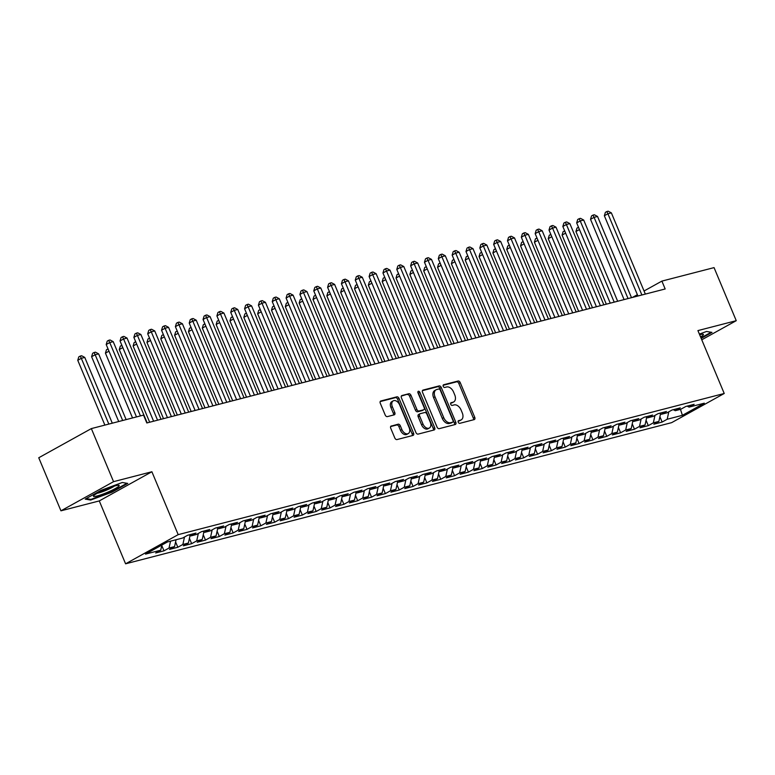 <?xml version="1.0" encoding="UTF-8"?>
<svg xmlns="http://www.w3.org/2000/svg" width="775" height="775" viewBox="0 0 775 775"><rect width="100%" height="100%" fill="white"/><g stroke="black" fill="none" stroke-linecap="round" stroke-linejoin="round"><path stroke-width="1.16" d="M458.248 422.23A1.472 0.969 61 0 0 459.759 423.344L474.193 419.604A2.112 1.376 61 0 0 474.407 419.527A2.112 1.376 61 0 0 474.746 417.328L460.224 382.598A2.112 1.376 61 0 0 458.054 381.029L443.62 384.758A1.472 0.969 61 0 0 443.474 384.817A1.472 0.969 61 0 0 443.232 386.347A1.472 0.969 61 0 0 444.753 387.452L446.623 386.977A6.742 4.408 61 0 1 453.549 392.024L454.76 394.921A6.742 4.408 61 0 1 453.685 401.944A6.742 4.408 61 0 1 452.997 402.215L451.127 402.7A1.472 0.969 61 0 0 450.972 402.758A1.472 0.969 61 0 0 450.74 404.288A1.472 0.969 61 0 0 452.261 405.403L454.121 404.918A6.742 4.408 61 0 1 461.057 409.965L462.268 412.862A6.742 4.408 61 0 1 461.193 419.885A6.742 4.408 61 0 1 460.505 420.157L458.635 420.641A1.472 0.969 61 0 0 458.48 420.699A1.472 0.969 61 0 0 458.248 422.23M391.288 425.969A2.112 1.376 61 0 0 391.075 426.056A2.112 1.376 61 0 0 390.736 428.246L394.814 437.991A2.112 1.376 61 0 0 396.974 439.57L413.007 435.424A2.112 1.376 61 0 0 413.22 435.337A2.112 1.376 61 0 0 413.559 433.147L399.028 398.418A2.112 1.376 61 0 0 396.868 396.839L380.835 400.985A2.112 1.376 61 0 0 380.622 401.072A2.112 1.376 61 0 0 380.283 403.262L385.204 415.032A2.112 1.376 61 0 0 387.374 416.611L394.233 414.838A2.112 1.376 61 0 0 394.446 414.751A2.112 1.376 61 0 0 394.785 412.562L392.344 406.72A5.638 3.681 61 0 1 393.245 400.849A5.638 3.681 61 0 1 399.609 404.841L409.171 427.703A5.638 3.681 61 0 1 408.27 433.574A5.638 3.681 61 0 1 401.905 429.582L400.317 425.775A2.112 1.376 61 0 0 398.147 424.196L390.891 426.192M113.557 481.662L60.944 510.822L99.278 500.921L151.89 471.752L113.557 481.662L91.353 428.594L143.53 415.109L146.814 422.966L665.173 288.968L661.889 281.102L644.044 290.993M151.89 471.752L178.192 534.643L724.228 393.487L671.625 422.656L125.589 563.812L178.192 534.643M701.772 339.799L736.25 320.685L697.917 330.596L724.228 393.487M736.25 320.685L714.056 267.617L661.889 281.102M437.052 427.073A2.112 1.376 61 0 0 439.222 428.653L455.245 424.506A2.112 1.376 61 0 0 455.458 424.419A2.112 1.376 61 0 0 455.797 422.23L441.275 387.5A2.112 1.376 61 0 0 439.105 385.921L423.082 390.067A2.112 1.376 61 0 0 422.859 390.154A2.112 1.376 61 0 0 422.53 392.344L437.052 427.073M434.126 429.97L418.103 434.107A2.112 1.376 61 0 1 415.933 432.528L401.411 397.808A2.112 1.376 61 0 1 401.741 395.608A2.112 1.376 61 0 1 401.954 395.521L408.822 393.748A2.112 1.376 61 0 1 410.983 395.327L416.873 409.413A2.112 1.376 61 0 0 419.043 410.992L423.586 409.82A2.112 1.376 61 0 0 423.809 409.733A2.112 1.376 61 0 0 424.138 407.534L418.006 392.877A1.472 0.969 61 0 1 418.238 391.336A1.472 0.969 61 0 1 419.905 392.382L434.678 427.684A2.112 1.376 61 0 1 434.339 429.883A2.112 1.376 61 0 1 434.126 429.97M659.903 416.718L662.141 422.055L667.188 419.256L682.407 415.323L704.31 403.184L689.082 407.117L694.129 404.317L685.827 406.468L680.779 409.268L675.248 410.692L680.295 407.892L671.993 410.043L666.946 412.843L661.414 414.276L666.461 411.477L658.159 413.618L653.112 416.417L647.571 417.851L652.618 415.051L644.316 417.192L639.268 419.992L633.737 421.426L638.784 418.626L630.482 420.777L625.435 423.576L619.893 425L624.941 422.201L616.638 424.351L611.591 427.151L606.06 428.585L611.107 425.785L602.805 427.926L597.757 430.726L592.226 432.159L597.273 429.36L588.971 431.501L583.914 434.3L578.382 435.734L583.43 432.934L575.127 435.085L570.08 437.885L564.549 439.309L569.596 436.509L561.294 438.66L556.247 441.459L550.705 442.893L555.752 440.093L547.45 442.234L542.403 445.034L536.872 446.468L541.919 443.668L533.617 445.809L528.569 448.609L523.038 450.043L528.085 447.243L519.783 449.393L514.726 452.193L509.194 453.617L514.242 450.817L505.939 452.968L500.892 455.768L495.361 457.202L500.408 454.402L492.106 456.543L487.058 459.343L481.517 460.776L486.564 457.977L478.262 460.127L473.215 462.917L467.683 464.351L472.731 461.551L464.428 463.702L459.381 466.502L453.84 467.926L458.897 465.126L450.585 467.277L445.538 470.076L440.006 471.51L445.053 468.71L436.751 470.851L431.704 473.651L426.173 475.085L431.22 472.285L422.918 474.436L417.87 477.226L412.329 478.659L417.376 475.86L409.074 478.01L404.027 480.81L398.495 482.234L403.543 479.434L395.24 481.585L390.193 484.385L384.652 485.818L389.709 483.019L381.397 485.16L376.35 487.959L370.818 489.393L375.865 486.593L367.563 488.744L362.516 491.534L356.984 492.968L362.032 490.168L353.729 492.319L348.682 495.118L343.141 496.542L348.188 493.752L339.886 495.893L334.839 498.693L329.307 500.127L334.354 497.327L326.052 499.468L321.005 502.268L315.464 503.702L320.511 500.902L312.209 503.052L307.162 505.842L301.63 507.276L306.677 504.477L298.375 506.627L293.328 509.427L287.796 510.851L292.843 508.061L284.541 510.202L279.494 513.002L273.953 514.435L279 511.636L270.698 513.777L265.651 516.576L260.119 518.01L265.166 515.21L256.864 517.361L251.817 520.151L246.276 521.585L251.323 518.785L243.021 520.936L237.973 523.735L232.442 525.159L237.489 522.369L229.187 524.51L224.14 527.31L218.608 528.744L223.655 525.944L215.353 528.085L210.306 530.885L204.765 532.318L209.812 529.519L201.51 531.669L196.463 534.469L190.931 535.893L195.978 533.093L187.676 535.244L182.629 538.044L167.41 541.977L145.506 554.115L160.735 550.182L161.849 545.058M662.141 422.055L653.838 424.206L658.886 421.406L653.354 422.83L654.972 415.381M646.069 420.292L648.307 425.63L653.354 422.83M648.307 425.63L640.005 427.781L645.052 424.981L639.511 426.415L641.138 418.955M632.235 423.867L634.463 429.214L639.511 426.415M634.463 429.214L626.161 431.355L631.208 428.556L625.677 429.989L627.295 422.54M618.392 427.451L620.63 432.789L625.677 429.989M620.63 432.789L612.327 434.93L617.375 432.14L611.843 433.564L613.461 426.114M604.558 431.026L606.786 436.364L611.843 433.564M606.786 436.364L598.484 438.514L603.531 435.715L598 437.139L599.627 429.689M590.715 434.601L592.952 439.938L598 437.139M592.952 439.938L584.65 442.089L589.697 439.289L584.166 440.723L585.784 433.264M576.881 438.175L579.119 443.523L584.166 440.723M579.119 443.523L570.817 445.664L575.864 442.864L570.322 444.298L571.95 436.848M563.047 441.76L565.275 447.097L570.322 444.298M565.275 447.097L556.973 449.238L562.02 446.448L556.489 447.873L558.107 440.423M549.204 445.334L551.442 450.672L556.489 447.873M551.442 450.672L543.139 452.823L548.187 450.023L542.645 451.457L544.273 443.998M535.37 448.909L537.598 454.247L542.645 451.457M537.598 454.247L529.296 456.397L534.343 453.598L528.812 455.032L530.439 447.582M521.527 452.484L523.764 457.831L528.812 455.032M523.764 457.831L515.462 459.972L520.509 457.173L514.978 458.606L516.596 451.157M507.693 456.068L509.931 461.406L514.978 458.606M509.931 461.406L501.628 463.547L506.676 460.757L501.134 462.181L502.762 454.731M493.859 459.643L496.087 464.981L501.134 462.181M496.087 464.981L487.785 467.131L492.832 464.332L487.301 465.765L488.918 458.306M480.016 463.218L482.253 468.555L487.301 465.765M482.253 468.555L473.951 470.706L478.998 467.906L473.457 469.34L475.085 461.89M466.182 466.792L468.41 472.14L473.457 469.34M468.41 472.14L460.108 474.281L465.155 471.481L459.623 472.915L461.251 465.465M452.338 470.377L454.576 475.714L459.623 472.915M454.576 475.714L446.274 477.855L451.321 475.065L445.79 476.489L447.407 469.04M438.505 473.951L440.743 479.289L445.79 476.489M440.743 479.289L432.44 481.44L437.488 478.64L431.946 480.074L433.574 472.614M424.671 477.526L426.899 482.864L431.946 480.074M426.899 482.864L418.597 485.014L423.644 482.215L418.113 483.648L419.73 476.199M410.827 481.101L413.065 486.448L418.113 483.648M413.065 486.448L404.763 488.589L409.81 485.789L404.269 487.223L405.897 479.773M396.994 484.685L399.222 490.023L404.269 487.223M399.222 490.023L390.92 492.173L395.967 489.374L390.435 490.798L392.063 483.348M383.15 488.26L385.388 493.597L390.435 490.798M385.388 493.597L377.086 495.748L382.133 492.948L376.602 494.382L378.219 486.923M369.317 491.834L371.554 497.172L376.602 494.382M371.554 497.172L363.252 499.323L368.299 496.523L362.758 497.957L364.386 490.507M355.483 495.409L357.711 500.757L362.758 497.957M357.711 500.757L349.409 502.897L354.456 500.098L348.924 501.532L350.542 494.082M341.639 498.993L343.877 504.331L348.924 501.532M343.877 504.331L335.575 506.482L340.622 503.682L335.081 505.106L336.708 497.657M327.806 502.568L330.034 507.906L335.081 505.106M330.034 507.906L321.732 510.057L326.779 507.257L321.247 508.691L322.875 501.231M313.962 506.143L316.2 511.481L321.247 508.691M316.2 511.481L307.898 513.631L312.945 510.832L307.413 512.265L309.031 504.816M300.128 509.717L302.366 515.065L307.413 512.265M302.366 515.065L294.064 517.206L299.111 514.406L293.57 515.84L295.198 508.39M286.295 513.302L288.523 518.64L293.57 515.84M288.523 518.64L280.221 520.79L285.268 517.991L279.736 519.415L281.354 511.965M272.451 516.877L274.689 522.214L279.736 519.415M274.689 522.214L266.387 524.365L271.434 521.565L265.893 522.999L267.52 515.54M258.618 520.451L260.846 525.799L265.893 522.999M260.846 525.799L252.543 527.94L257.591 525.14L252.059 526.574L253.687 519.124M244.774 524.026L247.012 529.373L252.059 526.574M247.012 529.373L238.71 531.514L243.757 528.715L238.225 530.148L239.843 522.699M230.94 527.61L233.178 532.948L238.225 530.148M233.178 532.948L224.876 535.099L229.923 532.299L224.382 533.723L226.009 526.273M217.107 531.185L219.335 536.523L224.382 533.723M219.335 536.523L211.032 538.673L216.08 535.874L210.548 537.308L212.166 529.848M203.263 534.76L205.501 540.107L210.548 537.308M205.501 540.107L197.199 542.248L202.246 539.448L196.705 540.882L198.332 533.433M189.429 538.334L191.657 543.682L196.705 540.882M191.657 543.682L183.355 545.823L188.403 543.023L182.871 544.457L184.498 537.007M175.586 541.919L177.824 547.257L182.871 544.457M177.824 547.257L169.522 549.407L174.569 546.607L169.037 548.032L170.529 541.173M161.752 545.493L163.99 550.831L169.037 548.032M163.99 550.831L155.688 552.982L160.735 550.182M190.931 535.893L189.023 534.895M204.765 532.318L202.856 531.321M174.569 546.607L176.061 539.739M218.608 528.744L216.7 527.736M188.403 543.023L190.059 535.438M232.442 525.159L230.533 524.162M202.246 539.448L203.893 531.863M246.276 521.585L244.377 520.587M216.08 535.874L217.736 528.288M260.119 518.01L258.211 517.012M229.923 532.299L231.57 524.704M273.953 514.435L272.044 513.428M243.757 528.715L245.413 521.129M287.796 510.851L285.888 509.853M257.591 525.14L259.247 517.555M301.63 507.276L299.722 506.278M271.434 521.565L273.081 513.98M315.464 503.702L313.565 502.704M285.268 517.991L286.924 510.396M329.307 500.127L327.399 499.119M299.111 514.406L300.758 506.821M343.141 496.542L341.233 495.545M312.945 510.832L314.602 503.246M356.984 492.968L355.076 491.97M326.779 507.257L328.435 499.672M370.818 489.393L368.91 488.395M340.622 503.682L342.269 496.087M384.652 485.818L382.753 484.811M354.456 500.098L356.113 492.512M398.495 482.234L396.587 481.236M368.299 496.523L369.946 488.938M412.329 478.659L410.421 477.662M382.133 492.948L383.79 485.353M426.173 475.085L424.264 474.087M395.967 489.374L397.623 481.779M440.006 471.51L438.098 470.502M409.81 485.789L411.457 478.204M453.84 467.926L451.941 466.928M423.644 482.215L425.301 474.629M467.683 464.351L465.775 463.353M437.488 478.64L439.134 471.045M481.517 460.776L479.609 459.778M451.321 475.065L452.978 467.47M495.361 457.202L493.452 456.194M465.155 471.481L466.812 463.896M509.194 453.617L507.286 452.619M478.998 467.906L480.645 460.321M523.038 450.043L521.129 449.045M492.832 464.332L494.489 456.737M536.872 446.468L534.963 445.47M506.676 460.757L508.323 453.162M550.705 442.893L548.797 441.886M520.509 457.173L522.166 449.587M564.549 439.309L562.64 438.311M534.343 453.598L536 446.012M578.382 435.734L576.474 434.736M548.187 450.023L549.833 442.428M592.226 432.159L590.317 431.162M562.02 446.448L563.677 438.853M606.06 428.585L604.151 427.577M575.864 442.864L577.511 435.279M619.893 425L617.985 424.002M589.697 439.289L591.354 431.704M633.737 421.426L631.828 420.428M603.531 435.715L605.188 428.12M647.571 417.851L645.662 416.843M617.375 432.14L619.022 424.545M661.414 414.276L659.506 413.269M631.208 428.556L632.865 420.97M675.248 410.692L673.339 409.694M645.052 424.981L646.699 417.396M689.082 407.117L687.173 406.119M658.886 421.406L660.542 413.811M91.353 428.594L38.75 457.763L60.944 510.822M99.278 500.921L125.589 563.812M637.379 294.694L632.448 297.426M682.407 415.323L680.46 409.345M667.188 419.256L668.815 411.806M701.181 338.394L711.983 332.397L706.558 331.458L699.389 334.103M111.92 492.212L127.759 483.426L122.334 482.486L101.05 490.333L85.211 499.11L90.646 500.059L111.92 492.212L111.716 491.718M458.132 421.193L459.081 420.941A6.742 4.408 61 0 0 459.769 420.67L461.193 419.885M453.685 401.944L452.261 402.729A6.742 4.408 61 0 1 451.573 403L450.624 403.252M473.418 419.808A2.112 1.376 61 0 0 473.322 418.113L458.8 383.392A2.112 1.376 61 0 0 456.63 381.813L443.116 385.311M454.479 424.71A2.112 1.376 61 0 0 454.373 423.014L439.851 388.285A2.112 1.376 61 0 0 437.681 386.715L422.433 390.658M452.619 422.191A1.472 0.969 61 0 0 452.774 422.133A1.472 0.969 61 0 0 453.007 420.593L440.258 390.116A1.472 0.969 61 0 0 438.747 389.011L436.771 389.515A6.742 4.408 61 0 0 436.083 389.796A6.742 4.408 61 0 0 435.007 396.819L443.726 417.647A6.742 4.408 61 0 0 450.653 422.704L452.619 422.191L451.205 422.976A1.472 0.969 61 0 0 451.35 422.918A1.472 0.969 61 0 0 451.486 422.821M436.083 389.796L434.659 390.581A6.742 4.408 61 0 0 433.583 397.604L435.007 396.819M451.205 422.976L449.229 423.489A6.742 4.408 61 0 1 442.302 418.442L433.583 397.604M401.305 396.112L408.822 393.748M422.569 410.382A2.112 1.376 61 0 1 422.385 410.517A2.112 1.376 61 0 1 422.172 410.605L417.618 411.777A2.112 1.376 61 0 1 415.448 410.198L409.558 396.122A2.112 1.376 61 0 0 407.398 394.543M433.351 430.164A2.112 1.376 61 0 0 433.254 428.478L418.49 393.167A1.472 0.969 61 0 0 417.861 392.324M422.985 424.032A5.638 3.681 61 0 0 429.35 428.023A5.638 3.681 61 0 0 430.251 422.152L426.88 414.092A2.112 1.376 61 0 0 424.719 412.513L420.166 413.695A2.112 1.376 61 0 0 419.953 413.782A2.112 1.376 61 0 0 419.614 415.972L422.985 424.032L421.561 424.816A5.638 3.681 61 0 0 427.936 428.808L429.35 428.023M418.742 414.48A2.112 1.376 61 0 0 418.529 414.567A2.112 1.376 61 0 0 418.2 416.766L419.614 415.972M421.561 424.816L418.2 416.766M408.27 433.574L406.856 434.368A5.638 3.681 61 0 1 400.481 430.377L398.892 426.56A2.112 1.376 61 0 0 396.722 424.981L390.639 426.56M393.245 400.849L391.821 401.644A5.638 3.681 61 0 0 390.92 407.514L392.344 406.72M393.458 415.042A2.112 1.376 61 0 0 393.361 413.346L390.92 407.514M412.232 435.627A2.112 1.376 61 0 0 412.135 433.932L397.604 399.212A2.112 1.376 61 0 0 395.444 397.633L380.186 401.576M90.317 499.274L90.646 500.059M579.458 229.555L575.922 231.512L606.321 304.178M575.922 231.512L576.958 228.102L578.508 227.278M579.371 229.332L578.373 227.317M641.884 294.984L607.91 213.774L611.368 212.883L645.342 294.093M637.932 296.011L604.355 215.75L607.91 213.774L606.815 211.546L608.201 211.188L611.368 212.883M604.355 215.75L605.391 212.331L606.815 211.546M565.624 233.13L562.078 235.096L592.478 307.762M562.078 235.096L563.115 231.677L564.675 230.853M565.537 232.917L564.539 230.892M551.79 236.704L548.245 238.671L578.644 311.337M548.245 238.671L549.281 235.251L550.831 234.438M551.693 236.491L550.705 234.467M628.041 298.569L594.076 217.358L597.535 216.458L631.499 297.668M624.088 299.586L590.521 219.325L594.076 217.358L592.972 215.121L594.357 214.762L597.535 216.458M590.521 219.325L591.558 215.915L592.972 215.121M614.207 302.143L580.233 220.933L583.691 220.042L617.665 301.252M610.254 303.161L576.678 222.9L580.233 220.933L579.138 218.705L580.523 218.347L583.691 220.042M576.678 222.9L577.714 219.49L579.138 218.705M700.571 336.931A13.96 1.763 157.3 0 0 702.954 335.275A13.96 1.763 157.3 0 0 702.964 334.238A13.96 1.763 157.3 0 0 699.66 334.761M711.15 332.252L700.978 337.9M93.911 495.457A13.96 1.763 157.3 0 0 93.61 495.777A13.96 1.763 157.3 0 0 103.472 493.907A13.96 1.763 157.3 0 0 118.73 486.303A13.96 1.763 157.3 0 0 118.73 485.266A13.96 1.763 157.3 0 0 106.32 488.967A13.96 1.763 157.3 0 0 93.911 495.457M97.214 493.258A10.569 1.337 157.3 0 0 106.088 490.313A10.569 1.337 157.3 0 0 114.409 486.07M126.926 483.28L111.581 491.786L90.975 499.391L86.209 498.567M537.947 240.279L534.411 242.246L564.801 314.912M534.411 242.246L535.438 238.836L536.998 238.012M537.86 240.066L536.862 238.041M524.113 243.863L520.567 245.82L550.967 318.486M520.567 245.82L521.604 242.41L523.164 241.587M524.026 243.641L523.028 241.626M600.373 305.718L566.399 224.508L569.857 223.617L603.832 304.827M596.421 306.745L562.844 226.484L566.399 224.508L565.304 222.28L566.68 221.921L569.857 223.617M562.844 226.484L563.88 223.064L565.304 222.28M586.53 309.293L552.556 228.083L556.024 227.191L589.988 308.402M582.577 310.32L549.01 230.059L552.556 228.083L551.461 225.854L552.846 225.496L556.024 227.191M549.01 230.059L550.037 226.639L551.461 225.854M510.27 247.438L506.734 249.405L537.133 322.071M506.734 249.405L507.77 245.985L509.32 245.162M510.183 247.225L509.185 245.2M572.696 312.877L538.722 231.667L542.18 230.766L576.154 311.976M568.743 313.894L535.167 233.633L538.722 231.667L537.627 229.429L539.012 229.071L542.18 230.766M535.167 233.633L536.203 230.223L537.627 229.429M496.436 251.013L492.89 252.979L523.29 325.645M492.89 252.979L493.927 249.569L495.487 248.746M496.349 250.8L495.351 248.775M558.852 316.452L524.888 235.242L528.347 234.35L562.311 315.561M554.9 317.469L521.333 237.208L524.888 235.242L523.784 233.013L525.169 232.655L528.347 234.35M521.333 237.208L522.369 233.798L523.784 233.013M482.602 254.588L479.057 256.554L509.456 329.22M479.057 256.554L480.093 253.144L481.643 252.321M482.505 254.374L481.517 252.35M468.759 258.172L465.223 260.129L495.613 332.795M465.223 260.129L466.25 256.719L467.809 255.895M468.672 257.959L467.674 255.934M454.925 261.747L451.379 263.713L481.779 336.379M451.379 263.713L452.416 260.293L453.976 259.47M454.838 261.533L453.84 259.509M441.082 265.321L437.546 267.288L467.935 339.954M437.546 267.288L438.582 263.878L440.132 263.054M440.994 265.108L439.997 263.083M427.248 268.906L423.702 270.863L454.102 343.528M423.702 270.863L424.739 267.452L426.298 266.629M427.161 268.683L426.163 266.658M413.414 272.48L409.868 274.447L440.268 347.103M409.868 274.447L410.905 271.027L412.455 270.204M413.317 272.267L412.329 270.243M399.571 276.055L396.035 278.022L426.424 350.688M396.035 278.022L397.062 274.602L398.621 273.778M399.483 275.842L398.486 273.817M385.737 279.63L382.191 281.596L412.591 354.262M382.191 281.596L383.228 278.186L384.787 277.363M385.64 279.417L384.652 277.392M371.893 283.214L368.358 285.171L398.747 357.837M368.358 285.171L369.394 281.761L370.944 280.938M371.806 282.991L370.808 280.967M545.019 320.027L511.045 238.816L514.503 237.925L548.477 319.135M541.066 321.053L507.489 240.792L511.045 238.816L509.95 236.588L511.335 236.23L514.503 237.925M507.489 240.792L508.526 237.373L509.95 236.588M531.185 323.601L497.211 242.401L500.669 241.5L534.643 322.71M527.232 324.628L493.656 244.367L497.211 242.401L496.116 240.163L497.492 239.804L500.669 241.5M493.656 244.367L494.692 240.947L496.116 240.163M517.342 327.186L483.368 245.975L486.836 245.074L520.8 326.285M513.389 328.203L479.822 247.942L483.368 245.975L482.273 243.737L483.658 243.379L486.836 245.074M479.822 247.942L480.849 244.532L482.273 243.737M503.508 330.76L469.534 249.55L472.992 248.659L506.966 329.869M499.555 331.778L465.978 251.517L469.534 249.55L468.439 247.322L469.824 246.963L472.992 248.659M465.978 251.517L467.015 248.107L468.439 247.322M489.664 334.335L455.7 253.125L459.158 252.233L493.123 333.444M485.712 335.362L452.145 255.101L455.7 253.125L454.596 250.897L455.981 250.538L459.158 252.233M452.145 255.101L453.181 251.681L454.596 250.897M475.831 337.91L441.857 256.709L445.315 255.808L479.289 337.018M471.878 338.937L438.301 258.676L441.857 256.709L440.762 254.471L442.147 254.113L445.315 255.808M438.301 258.676L439.338 255.256L440.762 254.471M461.987 341.494L428.023 260.284L431.481 259.383L465.455 340.593M458.044 342.511L424.468 262.25L428.023 260.284L426.928 258.046L428.304 257.688L431.481 259.383M424.468 262.25L425.504 258.84L426.928 258.046M448.153 345.069L414.179 263.858L417.647 262.967L451.612 344.177M444.201 346.086L410.634 265.825L414.179 263.858L413.085 261.63L414.47 261.272L417.647 262.967M410.634 265.825L411.661 262.415L413.085 261.63M434.32 348.643L400.346 267.433L403.804 266.542L437.778 347.752M430.367 349.67L396.79 269.409L400.346 267.433L399.251 265.205L400.636 264.847L403.804 266.542M396.79 269.409L397.827 265.99L399.251 265.205M358.06 286.789L354.514 288.755L384.913 361.421M354.514 288.755L355.551 285.336L357.11 284.512M357.972 286.576L356.975 284.551M420.476 352.218L386.512 271.017L389.97 270.117L423.935 351.327M416.524 353.245L382.957 272.984L386.512 271.017L385.407 268.78L386.793 268.421L389.97 270.117M382.957 272.984L383.993 269.574L385.407 268.78M344.226 290.363L340.68 292.33L371.08 364.996M340.68 292.33L341.717 288.91L343.267 288.087M344.129 290.15L343.141 288.126M406.642 355.802L372.668 274.592L376.127 273.691L410.101 354.902M402.69 356.82L369.113 276.559L372.668 274.592L371.574 272.354L372.959 271.996L376.127 273.691M369.113 276.559L370.15 273.149L371.574 272.354M330.382 293.938L326.847 295.905L357.236 368.571M326.847 295.905L327.873 292.495L329.433 291.671M330.295 293.725L329.298 291.7M392.799 359.377L358.835 278.167L362.293 277.276L396.267 358.486M388.856 360.394L355.279 280.133L358.835 278.167L357.74 275.939L359.116 275.58L362.293 277.276M355.279 280.133L356.316 276.723L357.74 275.939M316.549 297.522L313.003 299.479L343.403 372.145M313.003 299.479L314.04 296.069L315.599 295.246M316.452 297.3L315.464 295.275M378.965 362.952L344.991 281.742L348.459 280.85L382.424 362.061M375.013 363.979L341.436 283.718L344.991 281.742L343.897 279.513L345.282 279.155L348.459 280.85M341.436 283.718L342.472 280.298L343.897 279.513M302.705 301.097L299.169 303.064L329.559 375.73M299.169 303.064L300.206 299.644L301.756 298.821M302.618 300.884L301.62 298.859M365.132 366.527L331.157 285.326L334.616 284.425L368.59 365.635M361.179 367.553L327.602 287.293L331.157 285.326L330.063 283.088L331.448 282.73L334.616 284.425M327.602 287.293L328.639 283.882L330.063 283.088M288.872 304.672L285.326 306.638L315.725 379.304M285.326 306.638L286.363 303.219L287.922 302.395M288.784 304.459L287.787 302.434M351.288 370.111L317.324 288.901L320.782 288.009L354.747 369.21M347.336 371.128L313.768 290.867L317.324 288.901L316.219 286.663L317.605 286.304L320.782 288.009M313.768 290.867L314.805 287.457L316.219 286.663M275.038 308.247L271.492 310.213L301.892 382.879M271.492 310.213L272.529 306.803L274.079 305.98M274.941 308.033L273.953 306.009M337.454 373.686L303.48 292.475L306.939 291.584L340.913 372.794M333.502 374.703L299.925 294.452L303.48 292.475L302.386 290.247L303.771 289.889L306.939 291.584M299.925 294.452L300.962 291.032L302.386 290.247M261.194 311.831L257.658 313.788L288.048 386.454M257.658 313.788L258.685 310.378L260.245 309.554M261.107 311.608L260.109 309.583M323.611 377.26L289.647 296.05L293.105 295.159L327.079 376.369M319.668 378.287L286.091 298.026L289.647 296.05L288.552 293.822L289.927 293.463L293.105 295.159M286.091 298.026L287.128 294.607L288.552 293.822M247.361 315.406L243.815 317.372L274.214 390.038M243.815 317.372L244.852 313.952L246.411 313.129M247.264 315.192L246.276 313.168M309.777 380.845L275.803 299.634L279.271 298.733L313.236 379.944M305.825 381.862L272.248 301.601L275.803 299.634L274.708 297.397L276.094 297.038L279.271 298.733M272.248 301.601L273.284 298.191L274.708 297.397M233.517 318.98L229.981 320.947L260.371 393.613M229.981 320.947L231.018 317.527L232.568 316.704M233.43 318.767L232.432 316.743M295.943 384.419L261.969 303.209L265.428 302.318L299.402 383.518M291.991 385.437L258.414 305.176L261.969 303.209L260.875 300.971L262.26 300.623L265.428 302.318M258.414 305.176L259.451 301.766L260.875 300.971M219.683 322.555L216.138 324.522L246.537 397.188M216.138 324.522L217.174 321.112L218.734 320.288M219.596 322.342L218.598 320.317M282.1 387.994L248.136 306.784L251.594 305.892L285.558 387.103M278.147 389.011L244.58 308.76L248.136 306.784L247.031 304.556L248.417 304.197L251.594 305.892M244.58 308.76L245.617 305.34L247.031 304.556M205.85 326.139L202.304 328.096L232.703 400.762M202.304 328.096L203.341 324.686L204.891 323.863M205.753 325.917L204.765 323.892M268.266 391.569L234.292 310.358L237.751 309.467L271.725 390.677M264.314 392.596L230.737 312.335L234.292 310.358L233.197 308.13L234.583 307.772L237.751 309.467M230.737 312.335L231.773 308.915L233.197 308.13M192.006 329.714L188.47 331.681L218.86 404.347M188.47 331.681L189.497 328.261L191.057 327.438M191.919 329.501L190.921 327.476M254.423 395.153L220.458 313.943L223.917 313.042L257.891 394.252M250.48 396.17L216.903 315.909L220.458 313.943L219.364 311.705L220.739 311.347L223.917 313.042M216.903 315.909L217.94 312.499L219.364 311.705M178.172 333.289L174.627 335.255L205.026 407.921M174.627 335.255L175.663 331.836L177.223 331.012M178.076 333.076L177.088 331.051M240.589 398.728L206.615 317.517L210.073 316.626L244.047 397.827M236.637 399.745L203.06 319.484L206.615 317.517L205.52 315.28L206.906 314.931L210.073 316.626M203.06 319.484L204.096 316.074L205.52 315.28M164.329 336.863L160.793 338.83L191.183 411.496M160.793 338.83L161.83 335.42L163.38 334.597M164.242 336.65L163.244 334.626M226.755 402.302L192.781 321.092L196.24 320.201L230.214 401.411M222.803 403.32L189.226 323.068L192.781 321.092L191.687 318.864L193.072 318.506L196.24 320.201M189.226 323.068L190.263 319.649L191.687 318.864M150.495 340.448L146.95 342.405L177.349 415.071M146.95 342.405L147.986 338.995L149.546 338.171M150.408 340.225L149.41 338.21M212.912 405.877L178.947 324.667L182.406 323.776L216.37 404.986M208.959 406.904L175.392 326.643L178.947 324.667L177.843 322.439L179.228 322.08L182.406 323.776M175.392 326.643L176.429 323.223L177.843 322.439M136.662 344.022L133.116 345.989L163.515 418.655M133.116 345.989L134.153 342.569L135.703 341.746M136.565 343.809L135.577 341.785M199.078 409.462L165.104 328.251L168.562 327.35L202.537 408.561M195.126 410.479L161.549 330.218L165.104 328.251L164.009 326.013L165.395 325.655L168.562 327.35M161.549 330.218L162.585 326.808L164.009 326.013M122.818 347.597L119.273 349.564L149.672 422.23M119.273 349.564L120.309 346.144L121.869 345.321M122.731 347.384L121.733 345.359M185.235 413.036L151.27 331.826L154.729 330.935L188.703 412.135M181.292 414.053L147.715 333.793L151.27 331.826L150.166 329.588L151.551 329.239L154.729 330.935M147.715 333.793L148.752 330.382L150.166 329.588M108.984 351.172L105.439 353.138L132.544 417.948M105.439 353.138L106.475 349.728L108.035 348.905M108.888 350.959L107.899 348.934M171.401 416.611L137.427 335.401L140.885 334.509L174.859 415.72M167.448 417.638L133.872 337.377L137.427 335.401L136.332 333.173L137.718 332.814L140.885 334.509M133.872 337.377L134.908 333.957L136.332 333.173M126.122 419.604L98.619 353.855L95.16 354.747L91.605 356.713L118.711 421.522M91.605 356.713L92.642 353.303L94.056 352.518L95.16 354.747L122.663 420.496M94.056 352.518L95.441 352.16L98.619 353.855M157.567 420.186L123.593 338.975L127.052 338.084L161.026 419.294M153.615 421.213L120.038 340.952L123.593 338.975L122.498 336.747L123.884 336.389L127.052 338.084M120.038 340.952L121.074 337.532L122.498 336.747M112.288 423.179L84.775 357.43L81.317 358.321L77.762 360.298L104.877 425.097M77.762 360.298L78.798 356.878L80.222 356.093L81.317 358.321L108.82 424.08M80.222 356.093L81.608 355.735L84.775 357.43M140.44 415.904L109.759 342.56L113.218 341.659L147.182 422.869M136.487 416.931L106.204 344.526L109.759 342.56L108.655 340.322L110.04 339.963L113.218 341.659M106.204 344.526L107.241 341.116L108.655 340.322M459.081 420.941L460.505 420.157M451.573 403L452.997 402.215M456.63 381.813L458.054 381.029M458.8 383.392L460.224 382.598M473.322 418.113L474.746 417.328M437.681 386.715L439.105 385.921M439.851 388.285L441.275 387.5M454.373 423.014L455.797 422.23M442.302 418.442L443.726 417.647M449.229 423.489L450.653 422.704M409.558 396.122L410.983 395.327M415.448 410.198L416.873 409.413M417.618 411.777L419.043 410.992M422.172 410.605L423.586 409.82M418.49 393.167L419.905 392.382M433.254 428.478L434.678 427.684M396.722 424.981L398.147 424.196M398.892 426.56L400.317 425.775M400.481 430.377L401.905 429.582M393.361 413.346L394.785 412.562M395.444 397.633L396.868 396.839M397.604 399.212L399.028 398.418M412.135 433.932L413.559 433.147M451.35 422.918L452.774 422.133M422.385 410.517L423.809 409.733M418.529 414.567L419.953 413.782"/></g></svg>
